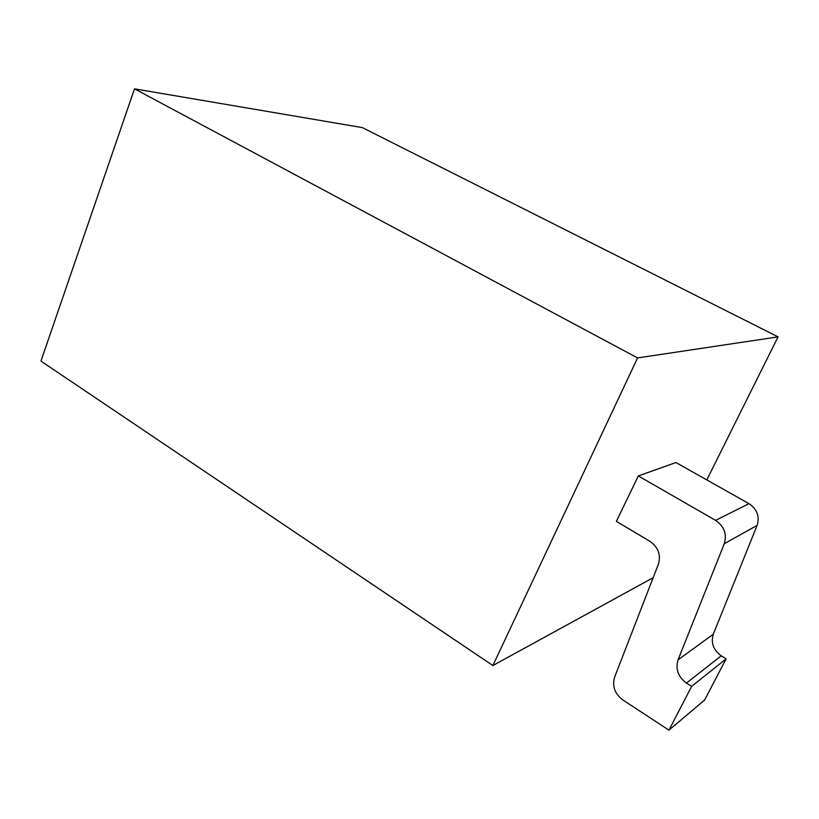 <?xml version="1.0" encoding="UTF-8"?>
<svg xmlns="http://www.w3.org/2000/svg" width="819" height="819" viewBox="0 0 819 819"><rect width="100%" height="100%" fill="white"/><g stroke="black" fill="none" stroke-linecap="round" stroke-linejoin="round"><path stroke-width="1.23" d="M706.807 479.903L778.05 336.875L362.367 127.61L134.5 88.841L40.95 361.087L492.864 665.54L653.152 577.712M492.864 665.54L637.571 357.923L778.05 336.875M715.601 520.382L748.965 503.654L675.962 462.53L638.318 475.931L616.39 521.365L650.051 541.4C658.292 547.266 661.066 554.872 658.384 564.219L614.608 677.18C612.018 686.138 614.721 693.693 622.706 699.846L668.949 730.159L691.656 686.353L686.465 683.056C678.112 676.801 675.306 669.072 678.04 659.868L724.272 543.724C727.118 534.111 724.231 526.33 715.601 520.382L638.318 475.931M134.5 88.841L637.571 357.923M668.949 730.159L704.606 700.03L726.136 658.845L721.242 655.814L686.465 683.056M748.965 503.654C757.104 509.162 759.817 516.4 757.125 525.389L713.298 634.213C710.697 642.833 713.349 650.04 721.242 655.814M726.136 658.845L691.656 686.353M724.272 543.724L757.125 525.389M713.298 634.213L678.04 659.868"/></g></svg>
